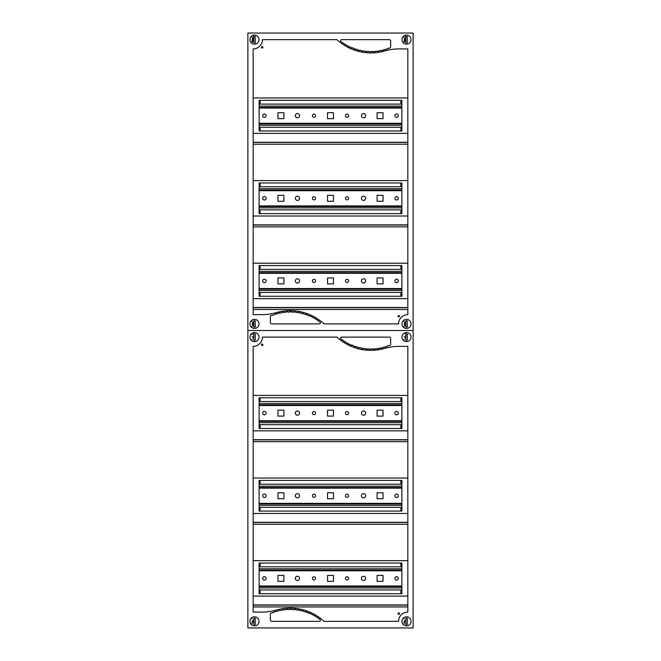 <?xml version="1.0" encoding="UTF-8"?>
<svg xmlns="http://www.w3.org/2000/svg" width="661" height="661" viewBox="0 0 661 661"><rect width="100%" height="100%" fill="white"/><g stroke="black" fill="none" stroke-linecap="round" stroke-linejoin="round"><path stroke-width="0.99" d="M399.533 613.631A0.727 0.727 0 0 1 398.806 614.358A0.727 0.727 0 0 1 398.079 613.631A0.727 0.727 0 0 1 398.806 612.904A0.727 0.727 0 0 1 399.533 613.631M262.921 344.819A0.727 0.727 0 0 1 262.194 345.546A0.727 0.727 0 0 1 261.467 344.819A0.727 0.727 0 0 1 262.194 344.092A0.727 0.727 0 0 1 262.921 344.819M407.837 606.93L253.163 606.93M407.837 605.121L253.163 605.121M253.163 604.947L407.837 604.947M407.837 596.09L253.163 596.09M407.837 346.364L407.837 612.086A9.254 9.254 0 0 0 398.583 621.34L324.022 621.34A49.988 49.988 0 0 0 276.1 610.103A51.459 51.459 0 0 1 262.087 612.086L253.163 612.086L253.163 346.364A9.254 9.254 0 0 0 262.417 337.11L336.978 337.11A49.988 49.988 0 0 0 384.9 348.347A51.459 51.459 0 0 1 398.914 346.364L407.837 346.364M407.837 524.305L253.163 524.305M407.837 522.496L253.163 522.496M253.163 522.322L407.837 522.322M253.163 560.66L407.837 560.66M407.837 513.465L253.163 513.465M407.837 441.68L253.163 441.68M407.837 439.871L253.163 439.871M253.163 439.697L407.837 439.697M253.163 478.035L407.837 478.035M401.888 563.04L259.112 563.04L259.112 593.71L401.888 593.71L401.888 563.04M401.888 480.415L259.112 480.415L259.112 511.085L401.888 511.085L401.888 480.415M407.837 430.84L253.163 430.84M253.163 395.41L407.837 395.41M401.888 397.79L259.112 397.79L259.112 428.46L401.888 428.46L401.888 397.79M341.555 337.11L389.329 337.11A1.322 1.322 0 0 1 390.651 338.432L390.651 344.207A1.33 1.33 0 0 1 389.85 345.422A51.789 51.789 0 0 1 388.676 345.91L388.552 345.604A42.213 42.213 0 0 1 386.71 346.281L386.817 346.595A41.122 41.122 0 0 1 384.933 347.207L384.842 346.893A43.188 43.188 0 0 1 382.942 347.422L383.025 347.736A48.691 48.691 0 0 1 381.091 348.198L381.025 347.876A39.9 39.9 0 0 1 379.092 348.248L379.141 348.57A37.834 37.834 0 0 1 377.183 348.859L377.142 348.537A42.767 42.767 0 0 1 375.184 348.752L375.208 349.074A43.469 43.469 0 0 1 373.234 349.206L373.217 348.884A47.79 47.79 0 0 1 371.251 348.934L371.251 349.256A52.368 52.368 0 0 1 369.268 349.231L369.276 348.909A56.392 56.392 0 0 1 367.301 348.801L367.285 349.124A66.464 66.464 0 0 1 365.31 348.942L365.343 348.62A62.547 62.547 0 0 1 363.393 348.355L363.343 348.678A50.286 50.286 0 0 1 361.393 348.33L361.451 348A65.299 65.299 0 0 1 359.534 347.579L359.46 347.901A51.798 51.798 0 0 1 357.543 347.389L357.626 347.075A57.97 57.97 0 0 1 355.742 346.488L355.643 346.802A64.679 64.679 0 0 1 353.775 346.141L353.883 345.835A52.343 52.343 0 0 1 352.065 345.1L351.933 345.397A48.534 48.534 0 0 1 340.952 338.878A0.992 0.992 0 0 1 341.555 337.11M319.445 621.34L271.671 621.34A1.322 1.322 0 0 1 270.349 620.018L270.349 614.243A1.33 1.33 0 0 1 271.15 613.028A51.789 51.789 0 0 1 272.324 612.54L272.448 612.846A42.213 42.213 0 0 1 274.29 612.169L274.183 611.855A41.122 41.122 0 0 1 276.067 611.243L276.158 611.557A43.188 43.188 0 0 1 278.058 611.028L277.975 610.714A48.691 48.691 0 0 1 279.909 610.252L279.975 610.574A39.9 39.9 0 0 1 281.908 610.202L281.859 609.88A37.834 37.834 0 0 1 283.817 609.591L283.858 609.913A42.767 42.767 0 0 1 285.816 609.698L285.792 609.376A43.469 43.469 0 0 1 287.766 609.244L287.783 609.566A47.79 47.79 0 0 1 289.749 609.516L289.749 609.194A52.368 52.368 0 0 1 291.732 609.219L291.724 609.541A56.392 56.392 0 0 1 293.699 609.649L293.715 609.326A66.464 66.464 0 0 1 295.69 609.508L295.657 609.83A62.547 62.547 0 0 1 297.607 610.095L297.657 609.773A50.286 50.286 0 0 1 299.607 610.12L299.549 610.45A65.299 65.299 0 0 1 301.466 610.871L301.54 610.549A51.798 51.798 0 0 1 303.457 611.061L303.374 611.375A57.97 57.97 0 0 1 305.258 611.962L305.357 611.648A64.679 64.679 0 0 1 307.225 612.309L307.117 612.615A52.343 52.343 0 0 1 308.935 613.35L309.067 613.053A48.534 48.534 0 0 1 320.048 619.572A0.992 0.992 0 0 1 319.445 621.34M247.875 330.5L413.125 330.5L413.125 627.95L247.875 627.95L247.875 330.5L413.125 330.5L413.125 33.05L247.875 33.05L247.875 330.5M315.561 413.125A1.586 1.586 0 0 1 313.975 414.711A1.586 1.586 0 0 1 312.389 413.125A1.586 1.586 0 0 1 313.975 411.539A1.586 1.586 0 0 1 315.561 413.125M365.665 413.125A2.115 2.115 0 0 1 363.55 415.24A2.115 2.115 0 0 1 361.435 413.125A2.115 2.115 0 0 1 363.55 411.01A2.115 2.115 0 0 1 365.665 413.125M398.319 413.125A1.719 1.719 0 0 1 396.6 414.844A1.719 1.719 0 0 1 394.881 413.125A1.719 1.719 0 0 1 396.6 411.406A1.719 1.719 0 0 1 398.319 413.125M262.681 413.125A1.719 1.719 0 0 1 264.4 411.406A1.719 1.719 0 0 1 266.119 413.125A1.719 1.719 0 0 1 264.4 414.844A1.719 1.719 0 0 1 262.681 413.125M295.335 413.125A2.115 2.115 0 0 1 297.45 411.01A2.115 2.115 0 0 1 299.565 413.125A2.115 2.115 0 0 1 297.45 415.24A2.115 2.115 0 0 1 295.335 413.125M345.439 413.125A1.586 1.586 0 0 1 347.025 411.539A1.586 1.586 0 0 1 348.611 413.125A1.586 1.586 0 0 1 347.025 414.711A1.586 1.586 0 0 1 345.439 413.125M327.526 410.151L333.475 410.151L333.475 416.1L327.526 416.1L327.526 410.151M277.95 410.151L283.9 410.151L283.9 416.1L277.95 416.1L277.95 410.151M377.101 410.151L383.05 410.151L383.05 416.1L377.101 416.1L377.101 410.151M259.112 401.558L401.888 401.558M259.112 424.692L401.888 424.692M259.112 421.388L401.888 421.388L259.112 421.388M259.112 404.863L401.888 404.863L259.112 404.863M315.561 495.75A1.586 1.586 0 0 1 313.975 497.336A1.586 1.586 0 0 1 312.389 495.75A1.586 1.586 0 0 1 313.975 494.164A1.586 1.586 0 0 1 315.561 495.75M365.665 495.75A2.115 2.115 0 0 1 363.55 497.865A2.115 2.115 0 0 1 361.435 495.75A2.115 2.115 0 0 1 363.55 493.635A2.115 2.115 0 0 1 365.665 495.75M398.319 495.75A1.719 1.719 0 0 1 396.6 497.469A1.719 1.719 0 0 1 394.881 495.75A1.719 1.719 0 0 1 396.6 494.031A1.719 1.719 0 0 1 398.319 495.75M262.681 495.75A1.719 1.719 0 0 1 264.4 494.031A1.719 1.719 0 0 1 266.119 495.75A1.719 1.719 0 0 1 264.4 497.469A1.719 1.719 0 0 1 262.681 495.75M295.335 495.75A2.115 2.115 0 0 1 297.45 493.635A2.115 2.115 0 0 1 299.565 495.75A2.115 2.115 0 0 1 297.45 497.865A2.115 2.115 0 0 1 295.335 495.75M345.439 495.75A1.586 1.586 0 0 1 347.025 494.164A1.586 1.586 0 0 1 348.611 495.75A1.586 1.586 0 0 1 347.025 497.336A1.586 1.586 0 0 1 345.439 495.75M327.526 492.776L333.475 492.776L333.475 498.725L327.526 498.725L327.526 492.776M277.95 492.776L283.9 492.776L283.9 498.725L277.95 498.725L277.95 492.776M377.101 492.776L383.05 492.776L383.05 498.725L377.101 498.725L377.101 492.776M259.112 484.183L401.888 484.183M259.112 507.318L401.888 507.318M259.112 504.013L401.888 504.013M259.112 487.488L401.888 487.488M315.561 578.375A1.586 1.586 0 0 1 313.975 579.961A1.586 1.586 0 0 1 312.389 578.375A1.586 1.586 0 0 1 313.975 576.789A1.586 1.586 0 0 1 315.561 578.375M365.665 578.375A2.115 2.115 0 0 1 363.55 580.49A2.115 2.115 0 0 1 361.435 578.375A2.115 2.115 0 0 1 363.55 576.26A2.115 2.115 0 0 1 365.665 578.375M398.319 578.375A1.719 1.719 0 0 1 396.6 580.094A1.719 1.719 0 0 1 394.881 578.375A1.719 1.719 0 0 1 396.6 576.656A1.719 1.719 0 0 1 398.319 578.375M262.681 578.375A1.719 1.719 0 0 1 264.4 576.656A1.719 1.719 0 0 1 266.119 578.375A1.719 1.719 0 0 1 264.4 580.094A1.719 1.719 0 0 1 262.681 578.375M295.335 578.375A2.115 2.115 0 0 1 297.45 576.26A2.115 2.115 0 0 1 299.565 578.375A2.115 2.115 0 0 1 297.45 580.49A2.115 2.115 0 0 1 295.335 578.375M345.439 578.375A1.586 1.586 0 0 1 347.025 576.789A1.586 1.586 0 0 1 348.611 578.375A1.586 1.586 0 0 1 347.025 579.961A1.586 1.586 0 0 1 345.439 578.375M327.526 575.4L333.475 575.4L333.475 581.35L327.526 581.35L327.526 575.4M277.95 575.4L283.9 575.4L283.9 581.35L277.95 581.35L277.95 575.4M377.101 575.4L383.05 575.4L383.05 581.35L377.101 581.35L377.101 575.4M259.112 566.808L401.888 566.808M259.112 589.942L401.888 589.942M259.112 586.638L401.888 586.638M259.112 570.113L401.888 570.113L259.112 570.113M259.013 323.89A4.528 4.528 0 0 1 254.485 328.418A4.528 4.528 0 0 1 249.957 323.89A4.528 4.528 0 0 0 254.485 328.418A4.528 4.528 0 0 0 259.013 323.89A4.528 4.528 0 0 0 254.485 319.362A4.528 4.528 0 0 0 249.957 323.89M411.043 323.89A4.528 4.528 0 0 1 406.515 328.418A4.528 4.528 0 0 1 401.987 323.89A4.528 4.528 0 0 0 406.515 328.418A4.528 4.528 0 0 0 411.043 323.89A4.528 4.528 0 0 0 406.515 319.362A4.528 4.528 0 0 0 401.987 323.89M399.533 316.181A0.727 0.727 0 0 1 398.806 316.908A0.727 0.727 0 0 1 398.079 316.181A0.727 0.727 0 0 1 398.806 315.454A0.727 0.727 0 0 1 399.533 316.181M262.921 47.369A0.727 0.727 0 0 1 262.194 48.096A0.727 0.727 0 0 1 261.467 47.369A0.727 0.727 0 0 1 262.194 46.642A0.727 0.727 0 0 1 262.921 47.369M253.758 41.783A2.247 2.247 0 0 1 253.758 37.537M253.758 326.013A2.247 2.247 0 0 1 253.758 321.767M405.788 41.783A2.247 2.247 0 0 1 405.788 37.537M405.788 326.013A2.247 2.247 0 0 1 405.788 321.767M407.837 309.48L253.163 309.48M407.837 307.671L253.163 307.671M253.163 307.497L407.837 307.497M407.837 298.64L253.163 298.64M407.837 48.914L407.837 314.636A9.254 9.254 0 0 0 398.583 323.89L324.022 323.89A49.988 49.988 0 0 0 276.1 312.653A51.459 51.459 0 0 1 262.087 314.636L253.163 314.636L253.163 48.914A9.254 9.254 0 0 0 262.417 39.66L336.978 39.66A49.988 49.988 0 0 0 384.9 50.897A51.459 51.459 0 0 1 398.914 48.914L407.837 48.914M407.837 226.855L253.163 226.855M407.837 225.046L253.163 225.046M253.163 224.872L407.837 224.872M253.163 263.21L407.837 263.21M407.837 216.015L253.163 216.015M407.837 144.23L253.163 144.23M407.837 142.421L253.163 142.421M253.163 142.247L407.837 142.247M253.163 180.585L407.837 180.585M401.888 265.59L259.112 265.59L259.112 296.26L401.888 296.26L401.888 265.59M401.888 182.965L259.112 182.965L259.112 213.635L401.888 213.635L401.888 182.965M407.837 133.39L253.163 133.39M253.163 97.96L407.837 97.96M401.888 100.34L259.112 100.34L259.112 131.01L401.888 131.01L401.888 100.34M401.987 39.66A4.528 4.528 0 0 1 406.515 35.132A4.528 4.528 0 0 1 411.043 39.66A4.528 4.528 0 0 0 406.515 35.132A4.528 4.528 0 0 0 401.987 39.66A4.528 4.528 0 0 0 406.515 44.188A4.528 4.528 0 0 0 411.043 39.66M249.957 39.66A4.528 4.528 0 0 1 254.485 35.132A4.528 4.528 0 0 1 259.013 39.66A4.528 4.528 0 0 0 254.485 35.132A4.528 4.528 0 0 0 249.957 39.66A4.528 4.528 0 0 0 254.485 44.188A4.528 4.528 0 0 0 259.013 39.66M341.555 39.66L389.329 39.66A1.322 1.322 0 0 1 390.651 40.982L390.651 46.757A1.33 1.33 0 0 1 389.85 47.972A51.789 51.789 0 0 1 388.676 48.46L388.552 48.154A42.213 42.213 0 0 1 386.71 48.831L386.817 49.145A41.122 41.122 0 0 1 384.933 49.757L384.842 49.443A43.188 43.188 0 0 1 382.942 49.972L383.025 50.286A48.691 48.691 0 0 1 381.091 50.748L381.025 50.426A39.9 39.9 0 0 1 379.092 50.798L379.141 51.12A37.834 37.834 0 0 1 377.183 51.409L377.142 51.087A42.767 42.767 0 0 1 375.184 51.302L375.208 51.624A43.469 43.469 0 0 1 373.234 51.756L373.217 51.434A47.79 47.79 0 0 1 371.251 51.484L371.251 51.806A52.368 52.368 0 0 1 369.268 51.781L369.276 51.459A56.392 56.392 0 0 1 367.301 51.351L367.285 51.674A66.464 66.464 0 0 1 365.31 51.492L365.343 51.17A62.547 62.547 0 0 1 363.393 50.905L363.343 51.227A50.286 50.286 0 0 1 361.393 50.88L361.451 50.55A65.299 65.299 0 0 1 359.534 50.129L359.46 50.451A51.798 51.798 0 0 1 357.543 49.939L357.626 49.625A57.97 57.97 0 0 1 355.742 49.038L355.643 49.352A64.679 64.679 0 0 1 353.775 48.691L353.883 48.385A52.343 52.343 0 0 1 352.065 47.65L351.933 47.947A48.534 48.534 0 0 1 340.952 41.428A0.992 0.992 0 0 1 341.555 39.66M319.445 323.89L271.671 323.89A1.322 1.322 0 0 1 270.349 322.568L270.349 316.793A1.33 1.33 0 0 1 271.15 315.578A51.789 51.789 0 0 1 272.324 315.09L272.448 315.396A42.213 42.213 0 0 1 274.29 314.719L274.183 314.405A41.122 41.122 0 0 1 276.067 313.793L276.158 314.107A43.188 43.188 0 0 1 278.058 313.578L277.975 313.264A48.691 48.691 0 0 1 279.909 312.802L279.975 313.124A39.9 39.9 0 0 1 281.908 312.752L281.859 312.43A37.834 37.834 0 0 1 283.817 312.141L283.858 312.463A42.767 42.767 0 0 1 285.816 312.248L285.792 311.926A43.469 43.469 0 0 1 287.766 311.794L287.783 312.116A47.79 47.79 0 0 1 289.749 312.066L289.749 311.744A52.368 52.368 0 0 1 291.732 311.769L291.724 312.091A56.392 56.392 0 0 1 293.699 312.199L293.715 311.876A66.464 66.464 0 0 1 295.69 312.058L295.657 312.38A62.547 62.547 0 0 1 297.607 312.645L297.657 312.322A50.286 50.286 0 0 1 299.607 312.67L299.549 313A65.299 65.299 0 0 1 301.466 313.421L301.54 313.099A51.798 51.798 0 0 1 303.457 313.611L303.374 313.925A57.97 57.97 0 0 1 305.258 314.512L305.357 314.198A64.679 64.679 0 0 1 307.225 314.859L307.117 315.165A52.343 52.343 0 0 1 308.935 315.9L309.067 315.603A48.534 48.534 0 0 1 320.048 322.122A0.992 0.992 0 0 1 319.445 323.89M315.561 115.675A1.586 1.586 0 0 1 313.975 117.261A1.586 1.586 0 0 1 312.389 115.675A1.586 1.586 0 0 1 313.975 114.089A1.586 1.586 0 0 1 315.561 115.675M365.665 115.675A2.115 2.115 0 0 1 363.55 117.79A2.115 2.115 0 0 1 361.435 115.675A2.115 2.115 0 0 1 363.55 113.56A2.115 2.115 0 0 1 365.665 115.675M398.319 115.675A1.719 1.719 0 0 1 396.6 117.394A1.719 1.719 0 0 1 394.881 115.675A1.719 1.719 0 0 1 396.6 113.956A1.719 1.719 0 0 1 398.319 115.675M262.681 115.675A1.719 1.719 0 0 1 264.4 113.956A1.719 1.719 0 0 1 266.119 115.675A1.719 1.719 0 0 1 264.4 117.394A1.719 1.719 0 0 1 262.681 115.675M295.335 115.675A2.115 2.115 0 0 1 297.45 113.56A2.115 2.115 0 0 1 299.565 115.675A2.115 2.115 0 0 1 297.45 117.79A2.115 2.115 0 0 1 295.335 115.675M345.439 115.675A1.586 1.586 0 0 1 347.025 114.089A1.586 1.586 0 0 1 348.611 115.675A1.586 1.586 0 0 1 347.025 117.261A1.586 1.586 0 0 1 345.439 115.675M327.526 112.701L333.475 112.701L333.475 118.65L327.526 118.65L327.526 112.701M277.95 112.701L283.9 112.701L283.9 118.65L277.95 118.65L277.95 112.701M377.101 112.701L383.05 112.701L383.05 118.65L377.101 118.65L377.101 112.701M259.112 104.108L401.888 104.108M259.112 127.243L401.888 127.243M259.112 123.938L401.888 123.938L259.112 123.938M259.112 107.413L401.888 107.413L259.112 107.413M315.561 198.3A1.586 1.586 0 0 1 313.975 199.886A1.586 1.586 0 0 1 312.389 198.3A1.586 1.586 0 0 1 313.975 196.714A1.586 1.586 0 0 1 315.561 198.3M365.665 198.3A2.115 2.115 0 0 1 363.55 200.415A2.115 2.115 0 0 1 361.435 198.3A2.115 2.115 0 0 1 363.55 196.185A2.115 2.115 0 0 1 365.665 198.3M398.319 198.3A1.719 1.719 0 0 1 396.6 200.019A1.719 1.719 0 0 1 394.881 198.3A1.719 1.719 0 0 1 396.6 196.581A1.719 1.719 0 0 1 398.319 198.3M262.681 198.3A1.719 1.719 0 0 1 264.4 196.581A1.719 1.719 0 0 1 266.119 198.3A1.719 1.719 0 0 1 264.4 200.019A1.719 1.719 0 0 1 262.681 198.3M295.335 198.3A2.115 2.115 0 0 1 297.45 196.185A2.115 2.115 0 0 1 299.565 198.3A2.115 2.115 0 0 1 297.45 200.415A2.115 2.115 0 0 1 295.335 198.3M345.439 198.3A1.586 1.586 0 0 1 347.025 196.714A1.586 1.586 0 0 1 348.611 198.3A1.586 1.586 0 0 1 347.025 199.886A1.586 1.586 0 0 1 345.439 198.3M327.526 195.326L333.475 195.326L333.475 201.275L327.526 201.275L327.526 195.326M277.95 195.326L283.9 195.326L283.9 201.275L277.95 201.275L277.95 195.326M377.101 195.326L383.05 195.326L383.05 201.275L377.101 201.275L377.101 195.326M259.112 186.733L401.888 186.733M259.112 209.868L401.888 209.868M259.112 206.562L401.888 206.562L259.112 206.562M259.112 190.038L401.888 190.038M315.561 280.925A1.586 1.586 0 0 1 313.975 282.511A1.586 1.586 0 0 1 312.389 280.925A1.586 1.586 0 0 1 313.975 279.339A1.586 1.586 0 0 1 315.561 280.925M365.665 280.925A2.115 2.115 0 0 1 363.55 283.04A2.115 2.115 0 0 1 361.435 280.925A2.115 2.115 0 0 1 363.55 278.81A2.115 2.115 0 0 1 365.665 280.925M398.319 280.925A1.719 1.719 0 0 1 396.6 282.644A1.719 1.719 0 0 1 394.881 280.925A1.719 1.719 0 0 1 396.6 279.206A1.719 1.719 0 0 1 398.319 280.925M262.681 280.925A1.719 1.719 0 0 1 264.4 279.206A1.719 1.719 0 0 1 266.119 280.925A1.719 1.719 0 0 1 264.4 282.644A1.719 1.719 0 0 1 262.681 280.925M295.335 280.925A2.115 2.115 0 0 1 297.45 278.81A2.115 2.115 0 0 1 299.565 280.925A2.115 2.115 0 0 1 297.45 283.04A2.115 2.115 0 0 1 295.335 280.925M345.439 280.925A1.586 1.586 0 0 1 347.025 279.339A1.586 1.586 0 0 1 348.611 280.925A1.586 1.586 0 0 1 347.025 282.511A1.586 1.586 0 0 1 345.439 280.925M327.526 277.95L333.475 277.95L333.475 283.9L327.526 283.9L327.526 277.95M277.95 277.95L283.9 277.95L283.9 283.9L277.95 283.9L277.95 277.95M377.101 277.95L383.05 277.95L383.05 283.9L377.101 283.9L377.101 277.95M259.112 269.358L401.888 269.358M259.112 292.493L401.888 292.493M259.112 289.188L401.888 289.188L259.112 289.188M259.112 272.663L401.888 272.663M255.212 333.97L255.212 340.25L253.758 340.25L253.758 333.97L255.212 333.97L253.758 333.97L253.758 340.25L255.212 340.25L255.212 333.97M259.013 337.11A4.528 4.528 0 0 0 254.485 332.582A4.528 4.528 0 0 0 249.957 337.11A4.528 4.528 0 0 0 254.485 341.638A4.528 4.528 0 0 0 259.013 337.11M252.725 332.937L253.758 333.97M251.287 333.912L252.105 334.73M252.105 339.49L251.287 340.316M252.543 336.449L253.494 336.449A1.19 1.19 0 0 1 253.758 336.168M253.494 337.771L252.543 337.771M255.212 618.2L255.212 624.48L253.758 624.48L253.758 618.2L255.212 618.2L253.758 618.2L253.758 624.48L255.212 624.48L255.212 618.2M259.013 621.34A4.528 4.528 0 0 0 254.485 616.812A4.528 4.528 0 0 0 249.957 621.34A4.528 4.528 0 0 0 254.485 625.868A4.528 4.528 0 0 0 259.013 621.34M251.287 618.142L252.105 618.96M252.105 621.34L252.105 623.72L251.287 624.538M252.543 620.679L253.494 620.679A1.19 1.19 0 0 1 253.758 620.398M253.494 622.001L252.543 622.001M407.242 333.97L407.242 340.25L405.788 340.25L405.788 333.97L407.242 333.97L405.788 333.97L405.788 340.25L407.242 340.25L407.242 333.97M411.043 337.11A4.528 4.528 0 0 0 406.515 332.582A4.528 4.528 0 0 0 401.987 337.11A4.528 4.528 0 0 0 406.515 341.638A4.528 4.528 0 0 0 411.043 337.11M404.755 332.937L405.788 333.97M404.135 339.49L403.317 340.316M404.573 336.449L405.524 336.449A1.19 1.19 0 0 1 405.788 336.168M405.524 337.771L404.573 337.771M407.242 618.2L407.242 624.48L405.788 624.48L405.788 618.2L407.242 618.2L405.788 618.2L405.788 624.48L407.242 624.48L407.242 618.2M411.043 621.34A4.528 4.528 0 0 0 406.515 616.812A4.528 4.528 0 0 0 401.987 621.34A4.528 4.528 0 0 0 406.515 625.868A4.528 4.528 0 0 0 411.043 621.34M403.317 618.142L404.135 618.96M404.135 621.34L404.135 623.72L403.317 624.538M404.573 620.679L405.524 620.679A1.19 1.19 0 0 1 405.788 620.398M405.524 622.001L404.573 622.001M255.212 36.52L255.212 42.8L253.758 42.8L253.758 36.52L255.212 36.52L253.758 36.52L253.758 42.8L255.212 42.8L255.212 36.52M252.725 35.487L253.758 36.52M251.287 36.462L252.105 37.28M252.105 39.66L252.105 42.04L251.287 42.866M252.543 38.999L253.494 38.999A1.19 1.19 0 0 1 253.758 38.718M253.494 40.321L252.543 40.321M255.212 320.75L255.212 327.03L253.758 327.03L253.758 320.75L255.212 320.75L253.758 320.75L253.758 327.03L255.212 327.03L255.212 320.75M251.287 320.684L252.105 321.51M252.105 326.27L251.287 327.088M252.543 323.229L253.494 323.229A1.19 1.19 0 0 1 253.758 322.948M253.494 324.551L252.543 324.551M407.242 36.52L407.242 42.8L405.788 42.8L405.788 36.52L407.242 36.52L405.788 36.52L405.788 42.8L407.242 42.8L407.242 36.52M404.755 35.487L405.788 36.52M403.317 36.462L404.135 37.28M404.135 39.66L404.135 42.04L403.317 42.866M404.573 38.999L405.524 38.999A1.19 1.19 0 0 1 405.788 38.718M405.524 40.321L404.573 40.321M407.242 320.75L407.242 327.03L405.788 327.03L405.788 320.75L407.242 320.75L405.788 320.75L405.788 327.03L407.242 327.03L407.242 320.75M403.317 320.684L404.135 321.51M404.135 326.27L403.317 327.088M404.573 323.229L405.524 323.229A1.19 1.19 0 0 1 405.788 322.948M405.524 324.551L404.573 324.551M260.103 566.808L260.103 563.04L260.103 566.808M260.103 511.085L260.103 507.318L260.103 511.085M260.103 484.183L260.103 480.415L260.103 484.183M260.103 428.46L260.103 424.692L260.103 428.46M260.103 401.558L260.103 397.79L260.103 401.558M260.103 296.26L260.103 292.493L260.103 296.26M260.103 269.358L260.103 265.59L260.103 269.358M260.103 213.635L260.103 209.868L260.103 213.635M260.103 186.733L260.103 182.965L260.103 186.733M260.103 131.01L260.103 127.243L260.103 131.01M260.103 104.108L260.103 100.34L260.103 104.108M260.103 593.71L260.103 589.942M400.897 593.71L400.897 589.942M400.897 566.808L400.897 563.04M400.897 511.085L400.897 507.318M400.897 484.183L400.897 480.415M400.897 428.46L400.897 424.692M400.897 401.558L400.897 397.79M400.897 296.26L400.897 292.493M400.897 269.358L400.897 265.59M400.897 213.635L400.897 209.868M400.897 186.733L400.897 182.965M400.897 131.01L400.897 127.243M400.897 104.108L400.897 100.34M259.112 405.524L401.888 405.524M259.112 420.726L401.888 420.726M259.112 422.71L401.888 422.71M259.112 403.541L401.888 403.541M259.112 488.149L401.888 488.149M259.112 503.352L401.888 503.352M259.112 505.335L401.888 505.335M259.112 486.166L401.888 486.166M259.112 570.774L401.888 570.774M259.112 585.977L401.888 585.977M259.112 587.96L401.888 587.96M259.112 568.791L401.888 568.791M259.112 108.074L401.888 108.074M259.112 123.276L401.888 123.276M259.112 125.26L401.888 125.26M259.112 106.091L401.888 106.091M259.112 190.699L401.888 190.699M259.112 205.901L401.888 205.901M259.112 207.885L401.888 207.885M259.112 188.716L401.888 188.716M259.112 273.324L401.888 273.324M259.112 288.526L401.888 288.526M259.112 290.51L401.888 290.51M259.112 271.341L401.888 271.341"/></g></svg>
